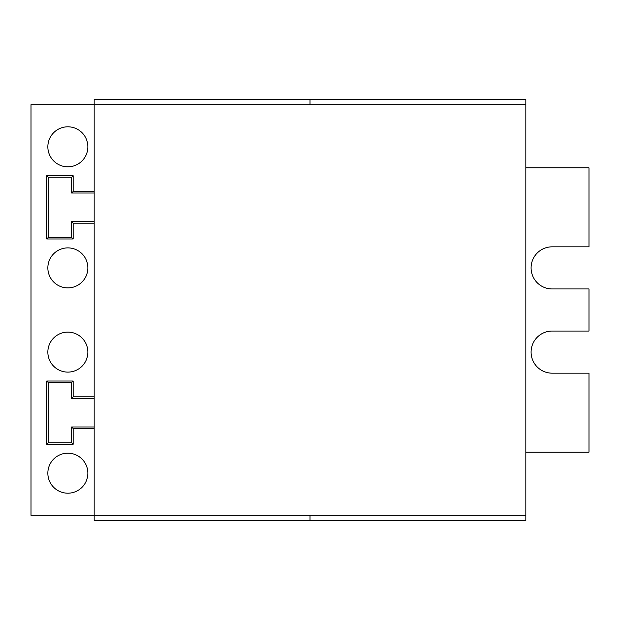 <?xml version="1.0" encoding="UTF-8"?>
<svg xmlns="http://www.w3.org/2000/svg" width="620" height="620" viewBox="0 0 620 620"><rect width="100%" height="100%" fill="white"/><g stroke="black" fill="none" stroke-linecap="round" stroke-linejoin="round"><path stroke-width="0.93" d="M525.83 104.695L94.17 104.695L94.17 99.433L525.83 99.433L525.83 515.305L94.17 515.305L94.17 104.695L31 104.695L31 515.305L94.17 515.305L94.17 520.567L525.83 520.567L525.83 515.305M71.641 193.029L73.152 191.518L73.152 175.731L71.641 177.235L71.641 193.029L94.17 193.029M67.851 493.195A20.003 20.003 0 0 0 87.854 473.192A20.003 20.003 0 0 0 67.851 453.181A20.003 20.003 0 0 0 47.849 473.192A20.003 20.003 0 0 0 67.851 493.195M67.851 372.116A20.003 20.003 0 0 0 87.854 352.113A20.003 20.003 0 0 0 67.851 332.111A20.003 20.003 0 0 0 47.849 352.113A20.003 20.003 0 0 0 67.851 372.116M67.851 287.889A20.003 20.003 0 0 0 87.854 267.887A20.003 20.003 0 0 0 67.851 247.884A20.003 20.003 0 0 0 47.849 267.887A20.003 20.003 0 0 0 67.851 287.889M67.851 166.819A20.003 20.003 0 0 0 87.854 146.808A20.003 20.003 0 0 0 67.851 126.806A20.003 20.003 0 0 0 47.849 146.808A20.003 20.003 0 0 0 67.851 166.819M94.17 396.823L73.152 396.823L73.152 381.029L46.756 381.029L46.756 444.269L73.152 444.269L73.152 428.482L94.17 428.482M73.152 175.731L46.756 175.731L46.756 238.971L73.152 238.971L73.152 223.177L94.17 223.177M94.17 191.518L73.152 191.518M525.83 452.135L589 452.135L589 373.17L552.149 373.17A21.057 21.057 0 0 1 531.092 352.113A21.057 21.057 0 0 1 552.149 331.057L589 331.057L589 288.943L552.149 288.943A21.057 21.057 0 0 1 531.092 267.887A21.057 21.057 0 0 1 552.149 246.83L589 246.83L589 167.865L525.83 167.865M310 104.695L310 99.433L310 104.695M310 515.305L310 520.567M46.756 238.971L48.259 237.46L48.259 177.235L71.641 177.235M46.756 175.731L48.259 177.235M94.17 426.971L71.641 426.971L73.152 428.482M73.152 444.269L71.641 442.765L48.259 442.765L48.259 382.54L71.641 382.54L71.641 398.327L94.17 398.327M46.756 444.269L48.259 442.765M73.152 381.029L71.641 382.54M46.756 381.029L48.259 382.54M71.641 398.327L73.152 396.823M71.641 426.971L71.641 442.765M94.17 221.673L71.641 221.673L73.152 223.177M71.641 221.673L71.641 237.46L48.259 237.46M73.152 238.971L71.641 237.46"/></g></svg>
